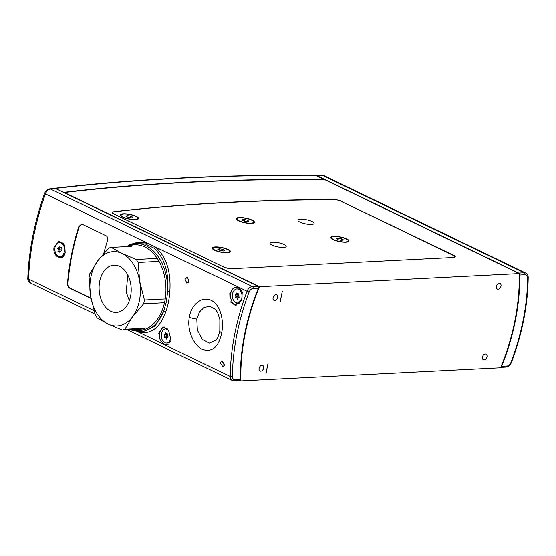 <?xml version="1.0" encoding="UTF-8"?>
<svg xmlns="http://www.w3.org/2000/svg" width="556" height="556" viewBox="0 0 556 556"><rect width="100%" height="100%" fill="white"/><g stroke="black" fill="none" stroke-linecap="round" stroke-linejoin="round"><path stroke-width="0.83" d="M130.729 284.04A23.658 16.034 -92.9 0 0 113.952 265.177A23.658 16.034 -92.9 0 0 99.559 293.575A23.658 16.034 -92.9 0 0 116.336 312.437A23.658 16.034 -92.9 0 0 130.729 284.04M127.727 274.873L126.268 292.227L129.339 300.699M163.707 302.784L143.65 303.798A41.895 28.391 -92.9 0 0 144.4 300.011L164.458 298.996M142.315 329.076L122.264 330.083A41.895 28.391 -92.9 0 0 124.891 329.284L144.949 328.269M158.182 261.424L138.131 262.439A41.895 28.391 -92.9 0 0 136.248 259.457L156.305 258.443M131.272 246.357L111.214 247.371A41.895 28.391 -92.9 0 0 108.58 248.171L97.606 260.993A37.238 25.235 -92.9 0 0 90.614 296.313A37.238 25.235 -92.9 0 0 108.149 324.127A37.238 25.235 -92.9 0 0 132.675 316.621A37.238 25.235 -92.9 0 0 139.674 281.301A37.238 25.235 -92.9 0 0 122.139 253.494A37.238 25.235 -92.9 0 0 97.606 260.993L89.822 273.656A41.895 28.391 -92.9 0 0 89.071 277.444L90.614 296.313L95.347 315.016A41.895 28.391 -92.9 0 0 97.23 318.004L108.149 324.127L122.264 330.083M111.214 247.371L122.139 253.494L136.248 259.457M138.131 262.439L139.674 281.301L144.4 300.011M143.65 303.798L132.675 316.621L124.891 329.284M316.149 175.279L518.713 273.072L524.287 272.794L322.362 175.307A1409.432 360.031 11.2 0 0 316.149 175.279L315.245 175.147M519.749 275.018L525.003 274.754A4.656 3.211 115.8 0 1 527.658 277.965A190.221 131.174 115.8 0 1 510.936 362.436A4.656 3.211 115.8 0 1 506.94 365.987L501.679 366.251A184.321 127.109 115.8 0 0 519.749 275.018L518.713 273.072M525.003 274.754A1.55 1.049 -92.9 0 0 524.287 272.794A6.206 4.281 -64.2 0 1 525.816 273.086L323.988 175.647L322.362 175.307A3.1 1.807 -89.7 0 0 321.799 175.14L315.516 175.119M323.988 175.647L321.799 175.14M237.461 299.26L238.114 297.648L239.261 297.21L238.566 295.924L238.83 294.068L237.732 294.263L236.863 292.852L236.383 294.43L235.223 294.715L235.862 296.404L235.473 297.884L236.682 297.905L237.634 299.246M242.298 292.407A7.138 4.837 -92.9 0 0 237.871 288.905L236.849 288.96A7.138 4.837 -92.9 0 0 236.432 289.002A7.138 4.837 -92.9 0 0 232.394 296.633A7.138 4.837 -92.9 0 0 237.565 303.215A7.138 4.837 -92.9 0 0 237.982 303.166A7.138 4.837 -92.9 0 0 242.02 295.535A7.138 4.837 -92.9 0 0 236.849 288.96M239.657 302.853L238.295 303.173M238.35 293.79L238.024 294.437L236.745 294.882L237.308 296.174L236.8 298.037M124.078 214.004A8.535 2.182 -168.8 0 1 133.183 215.408A8.535 2.182 -168.8 0 1 137.791 218.355A8.535 2.182 -168.8 0 1 134.767 219.398A8.535 2.182 -168.8 0 1 125.663 217.987A8.535 2.182 -168.8 0 1 121.048 215.04A8.535 2.182 -168.8 0 1 124.078 214.004M131.668 217.834L132.891 217.187L130.646 216.055L127.178 215.568L125.955 216.214L128.193 217.347L131.668 217.834M126.949 216.722L127.178 215.568M130.333 217.646L130.646 216.055M223.13 266.741L114.133 214.06A6.825 1.744 11.2 0 1 112.451 212.482A6.825 1.744 11.2 0 1 114.105 211.704A1337.437 341.641 -168.8 0 1 229.336 202.28A1337.437 341.641 -168.8 0 1 332.363 199.43A6.825 1.744 11.2 0 1 341.301 201.341L452.64 255.093A6.825 1.744 11.2 0 1 454.322 256.67L454.182 257.379M272.774 242.214A8.222 2.099 11.2 0 0 270.07 243.208A8.222 2.099 11.2 0 0 274.643 246.086A8.222 2.099 11.2 0 0 283.497 247.392A8.222 2.099 11.2 0 0 286.201 246.405A8.222 2.099 11.2 0 0 281.635 243.521A8.222 2.099 11.2 0 0 272.774 242.214M300.671 219.224A8.222 2.099 11.2 0 0 297.967 220.211A8.222 2.099 11.2 0 0 302.54 223.095A8.222 2.099 11.2 0 0 311.395 224.402A8.222 2.099 11.2 0 0 314.098 223.408A8.222 2.099 11.2 0 0 309.532 220.53A8.222 2.099 11.2 0 0 300.671 219.224M239.247 217.521A9.306 2.377 11.2 0 0 236.39 219.321A9.306 2.377 11.2 0 0 251.388 223.38A9.306 2.377 11.2 0 0 254.002 222.81A9.306 2.377 11.2 0 0 250.339 219.356A9.306 2.377 11.2 0 0 239.247 217.521M333.836 236.328A9.306 2.377 11.2 0 0 330.973 238.128A9.306 2.377 11.2 0 0 345.978 242.187A9.306 2.377 11.2 0 0 348.591 241.617A9.306 2.377 11.2 0 0 344.928 238.163A9.306 2.377 11.2 0 0 333.836 236.328M215.262 246.899A9.306 2.377 11.2 0 0 212.406 248.706A9.306 2.377 11.2 0 0 227.404 252.765A9.306 2.377 11.2 0 0 230.017 252.195A9.306 2.377 11.2 0 0 226.355 248.734A9.306 2.377 11.2 0 0 215.262 246.899M123.349 213.768A9.306 2.377 11.2 0 0 120.492 215.575A9.306 2.377 11.2 0 0 135.49 219.634A9.306 2.377 11.2 0 0 138.11 219.057A9.306 2.377 11.2 0 0 134.441 215.603A9.306 2.377 11.2 0 0 123.349 213.768M452.063 257.553L232.596 268.638M223.137 266.685A6.825 1.744 11.2 0 0 232.603 268.583M452.077 257.498A6.825 1.744 11.2 0 0 454.322 256.67M243.528 217.952A8.535 2.182 -168.8 0 1 253.689 222.108A8.535 2.182 -168.8 0 1 247.107 222.949A8.535 2.182 -168.8 0 1 236.946 218.793A8.535 2.182 -168.8 0 1 243.528 217.952M246.072 221.503L248.671 221.351L247.92 220.301L244.564 219.405L241.964 219.55L242.715 220.6L246.072 221.503M244.251 221.01L244.564 219.405M247.698 221.406L247.92 220.301M166.383 339.097L167.029 337.492L168.176 337.054L167.467 335.609L167.752 333.913L166.654 334.107L165.771 332.696L165.306 334.267L164.076 334.802L164.771 336.095L164.395 337.728L165.598 337.749L166.557 339.09M167.662 329.256A7.138 4.837 -92.9 0 0 165.764 328.798A7.138 4.837 -92.9 0 0 165.354 328.846A7.138 4.837 -92.9 0 0 161.316 336.477A7.138 4.837 -92.9 0 0 166.487 343.059L167.516 343.003A7.138 4.837 -92.9 0 0 167.926 342.955A7.138 4.837 -92.9 0 0 170.212 341.579M166.487 343.059A7.138 4.837 -92.9 0 0 166.897 343.01A7.138 4.837 -92.9 0 0 170.692 338.569M165.764 328.798L167.266 328.825M166.717 334.107L165.653 334.483L166.48 336.158L166.216 337.721M167.377 337.429L166.397 336.957M217.987 251.249A8.535 2.182 -168.8 0 1 212.962 248.178A8.535 2.182 -168.8 0 1 224.68 248.414A8.535 2.182 -168.8 0 1 229.704 251.493A8.535 2.182 -168.8 0 1 217.987 251.249M222.741 249.241L219.245 248.699L217.834 249.29L219.926 250.429L223.429 250.971L224.832 250.374L222.741 249.241L222.428 250.812M219.001 249.922L219.245 248.699M335.122 236.55A8.535 2.182 -168.8 0 1 343.976 238.065A8.535 2.182 -168.8 0 1 348.278 240.915A8.535 2.182 -168.8 0 1 344.685 241.964A8.535 2.182 -168.8 0 1 335.831 240.442A8.535 2.182 -168.8 0 1 331.536 237.6A8.535 2.182 -168.8 0 1 335.122 236.55M341.912 240.394L343.413 239.824L341.405 238.691L337.895 238.121L336.394 238.684L338.402 239.824L341.912 240.394M337.645 239.393L337.895 238.121M341.092 240.261L341.405 238.691M233.61 288.036C237.586 286.5 240.47 287.89 242.263 292.213L241.763 299.038L235.209 305.355L230.024 301.651L229.823 293.276L233.61 288.036A9.153 6.206 -92.9 0 0 230.782 293.227A9.153 6.206 -92.9 0 0 236.237 305.188M158.745 333.12L163.207 326.907L168.621 330.605L170.685 338.882L168.815 344.025C165.869 345.505 162.984 344.115 160.163 339.848L158.745 333.12M164.194 326.984A9.153 6.206 -92.9 0 0 159.704 333.072A9.153 6.206 -92.9 0 0 160.163 339.848M143.163 331.668L155.2 325.927L163.7 311.221L166.418 301.595L167.676 291.156C168.968 271.96 164.381 257.602 153.915 248.087L145.318 243.938L135.456 243.507A44.216 29.968 87.1 0 1 167.676 291.156L169.844 291.302C169.337 298.697 167.981 305.564 165.771 311.909C159.892 327.998 150.815 334.747 138.527 332.154L137.506 331.814M166.682 328.269L165.083 328.909M185.072 279.265L187.282 277.124L189.123 281.218L186.948 283.358L185.072 279.265M220.364 362.866L221.844 360.768L224.415 364.826L222.97 366.925L220.364 362.866M219.808 330.945C217.743 339.438 216.708 338.729 216.103 339.945L209.466 343.108L202.266 339.348L197.345 330.146L196.789 319.061L199.486 311.937L204.254 307.378L209.994 306.419L215.332 309.365L217.653 312.674L219.863 319.617L219.808 330.945A7.756 2.12 10.2 0 0 221.712 332.787C218.696 347.027 212.274 352.567 202.46 349.411C193.502 345.345 186.781 329.826 189.332 317.177C191.306 304.285 202.328 295.806 211.19 300.379C220.169 304.403 224.193 320.166 221.712 332.787M65.24 252.202C63.627 262.585 51.944 256.928 54.106 246.829L59.2 241.158L64.837 245.974L65.163 252.556M223.345 362.72L224.249 365.744M188.06 279.112L188.477 282.462M235.195 302.45L239.136 303.423M129.27 244.758L137.923 242.214L146.492 242.701L155.395 246.996C166.265 256.747 171.081 271.516 169.844 291.302M145.318 243.938A1.55 1.077 103.6 0 0 146.492 242.701L45.411 193.898C35.223 222.678 29.607 251.062 28.551 279.056L93.971 310.644M90.996 298.461L69.702 288.182C68.228 287.25 67.498 285.687 67.512 283.497A191.771 132.245 -64.2 0 1 78.757 226.695L81.433 224.131L82.351 224.318L106.231 235.841C107.628 236.78 108.052 238.357 107.496 240.574A191.771 132.245 115.8 0 0 103.764 253.397M49.519 188.901C44.793 190.666 45.696 191.688 44.563 193.432L45.411 193.898C46.607 191.021 48.296 189.401 50.471 189.033A3.1 2.363 83.1 0 0 49.519 188.901L55.405 188.449L257.97 286.243L258.373 288.216A184.321 127.109 115.8 0 0 240.31 379.449L239.323 380.422M44.563 193.432C34.423 222.205 28.836 250.443 27.8 278.146L27.8 278.146A3.1 1.327 2 0 0 28.551 279.056L30.385 282.962L95.076 314.196M81.662 224.131L79.223 226.674A191.153 131.814 115.8 0 0 67.978 283.477C67.957 285.659 68.687 287.223 70.167 288.154L90.948 298.19M165.771 311.909A1.55 0.695 19.5 0 0 163.7 311.221A44.216 29.968 87.1 0 1 139.917 331.835L129.451 329.722M153.915 248.087A1.55 1.036 127.6 0 0 155.395 246.996L247.072 291.254A6.206 4.281 -64.2 0 1 252.396 286.528L257.97 286.243M127.456 329.826L232.213 380.401A6.206 4.281 -64.2 0 1 230.212 376.419L138.527 332.154A1.55 1.154 104.8 0 0 138.472 331.856M342.003 201.376A6.206 1.585 -168.8 0 0 333.885 199.639A1332.69 340.432 11.2 0 0 228.523 202.495A1332.69 340.432 11.2 0 0 113.876 211.864A6.206 1.585 -168.8 0 0 112.368 212.573A6.206 1.585 -168.8 0 0 113.897 214.004L223.533 266.936A6.206 1.585 -168.8 0 0 232.137 268.659L453.203 257.491A6.206 1.585 -168.8 0 0 455.246 256.747A6.206 1.585 -168.8 0 0 453.717 255.308L341.947 201.654M259.443 286.708A183.716 126.685 115.8 0 0 245.099 334.052A183.716 126.685 115.8 0 0 240.797 380.881L500.608 367.759A183.716 126.685 115.8 0 0 514.953 320.423A183.716 126.685 115.8 0 0 519.255 273.587L324.217 179.421A1396.394 356.702 11.2 0 0 186.976 182.438A1396.394 356.702 11.2 0 0 64.406 192.543L259.443 286.708L519.255 273.587M259.082 368.308A3.1 2.141 115.8 0 0 260.013 370.984A3.1 2.141 115.8 0 0 263.641 368.079A3.1 2.141 115.8 0 0 262.71 365.396A3.1 2.141 115.8 0 0 259.082 368.308M273.072 297.675A3.1 2.141 115.8 0 0 273.997 300.351A3.1 2.141 115.8 0 0 277.625 297.446A3.1 2.141 115.8 0 0 276.7 294.763A3.1 2.141 115.8 0 0 273.072 297.675M496.418 286.396A3.1 2.141 115.8 0 0 497.349 289.071A3.1 2.141 115.8 0 0 500.977 286.159A3.1 2.141 115.8 0 0 500.046 283.484A3.1 2.141 115.8 0 0 496.418 286.396M482.427 357.028A3.1 2.141 115.8 0 0 483.359 359.704A3.1 2.141 115.8 0 0 486.986 356.792A3.1 2.141 115.8 0 0 486.062 354.116A3.1 2.141 115.8 0 0 482.427 357.028M239.886 380.443L240.797 380.881M127.421 275.616A1393.086 355.854 -168.8 0 1 128.075 275.574A1393.941 356.076 -168.8 0 0 127.421 275.616M265.949 373.785L267.992 363.485L265.9 373.764M280.231 301.686L282.267 291.386L280.175 301.658M128.144 298.224A1332.69 340.432 -168.8 0 1 130.167 298.03M59.923 252.688L60.493 251.173L61.723 250.645L61.028 249.352L61.299 247.503L60.201 247.698L59.325 246.287L58.769 247.955L57.685 248.143L58.331 249.839L57.942 251.319L59.144 251.34L60.097 252.681M60.034 256.643A7.138 4.837 -92.9 0 0 60.444 256.601A7.138 4.837 -92.9 0 0 64.482 248.97A7.138 4.837 -92.9 0 0 59.311 242.388A7.138 4.837 -92.9 0 0 58.901 242.437A7.138 4.837 -92.9 0 0 54.863 250.068A7.138 4.837 -92.9 0 0 60.034 256.643L61.056 256.594A7.138 4.837 -92.9 0 0 61.473 256.545A7.138 4.837 -92.9 0 0 65.226 252.271M64.927 246.238A7.138 4.837 -92.9 0 0 60.34 242.34L59.311 242.388M60.694 247.67L59.443 248.303L60.138 249.588L59.756 251.305M63.926 192.557L54.954 188.262C93.297 183.737 134.225 180.38 177.739 178.177C221.253 175.981 267.005 174.966 315.009 175.119L323.807 179.421M64.003 192.348A1397.019 356.862 -168.8 0 1 186.573 182.243A1397.019 356.862 -168.8 0 1 323.8 179.22M128.13 298.19A1343.643 343.226 -168.8 0 1 130.18 297.995M506.94 365.987A1.55 1.049 87.1 0 1 506.009 367.043C508.427 366.745 510.22 365.229 511.374 362.498C522.188 333.92 527.797 305.585 528.2 277.493C528.179 275.401 527.387 273.934 525.816 273.086M510.936 362.436L511.374 362.498M527.658 277.965A1.55 0.632 0.7 0 0 528.2 277.493M237.989 297.905L236.773 297.967M236.703 297.821L235.473 297.884M237.308 296.334L235.862 296.404M237.308 296.174L235.848 296.251M236.745 294.882L235.16 294.958M236.842 294.631L235.223 294.715M238.024 294.437L236.3 294.52M238.121 294.339L236.383 294.43M167.863 334.045L166.661 334.107L167.863 334.045M166.48 336.158L164.784 336.248M166.216 337.638L164.395 337.728M166.446 336.005L164.771 336.095M165.625 334.726L164.076 334.802M165.653 334.483L164.145 334.559M166.64 334.295L165.222 334.364M166.703 334.198L165.306 334.267M166.904 337.749L165.688 337.812M131.529 329.618A42.979 29.127 -92.9 0 0 164.805 301.248A42.979 29.127 -92.9 0 0 156.882 257.824A42.979 29.127 -92.9 0 0 127.331 246.551M196.789 319.061A7.756 2.106 -169.9 0 1 189.332 317.177M232.394 376.502A1.55 0.632 -179.3 0 1 230.212 376.419A191.771 132.245 -64.2 0 1 247.072 291.254L249.123 292.032A190.221 131.174 115.8 0 0 232.394 376.502A4.656 3.211 115.8 0 0 235.049 379.72L240.31 379.449M55.405 188.449A1409.432 360.031 11.2 0 0 50.471 189.033L252.396 286.528A1.55 1.049 -92.9 0 1 253.119 288.488A4.656 3.211 115.8 0 0 249.123 292.032M258.373 288.216L253.119 288.488M67.978 283.477L67.512 283.497M79.223 226.674L78.757 226.695M70.167 288.154L69.702 288.182M235.049 379.72A1.55 1.049 87.1 0 1 234.118 380.777L239.671 380.499M453.64 255.677L453.717 255.308M60.451 251.34L59.235 251.402M60.472 251.27L59.151 251.34L60.472 251.27M59.763 251.229L57.942 251.319M60.152 249.741L58.331 249.839M60.138 249.588L58.31 249.679M59.443 248.303L57.622 248.393M59.513 248.052L57.685 248.143M60.59 247.858L58.769 247.955M60.673 247.767L58.846 247.858M315.641 175.286A1409.432 360.031 11.2 0 0 178.476 178.337A1409.432 360.031 11.2 0 0 55.843 188.408M500.796 367.307L506.009 367.043M237.565 303.215L238.295 303.18M137.61 219.286L137.791 218.355M120.867 215.978L121.048 215.04M253.501 223.039L253.689 222.108M236.766 219.724L236.946 218.793M212.781 249.109L212.962 248.178M229.524 252.424L229.704 251.493M348.091 241.846L348.278 240.915M331.348 238.531L331.536 237.6M143.233 331.668L139.917 331.835M27.8 278.146C27.612 280.085 28.474 281.69 30.385 282.962M135.456 243.507L125.253 246.662M232.213 380.401L234.118 380.777"/></g></svg>
